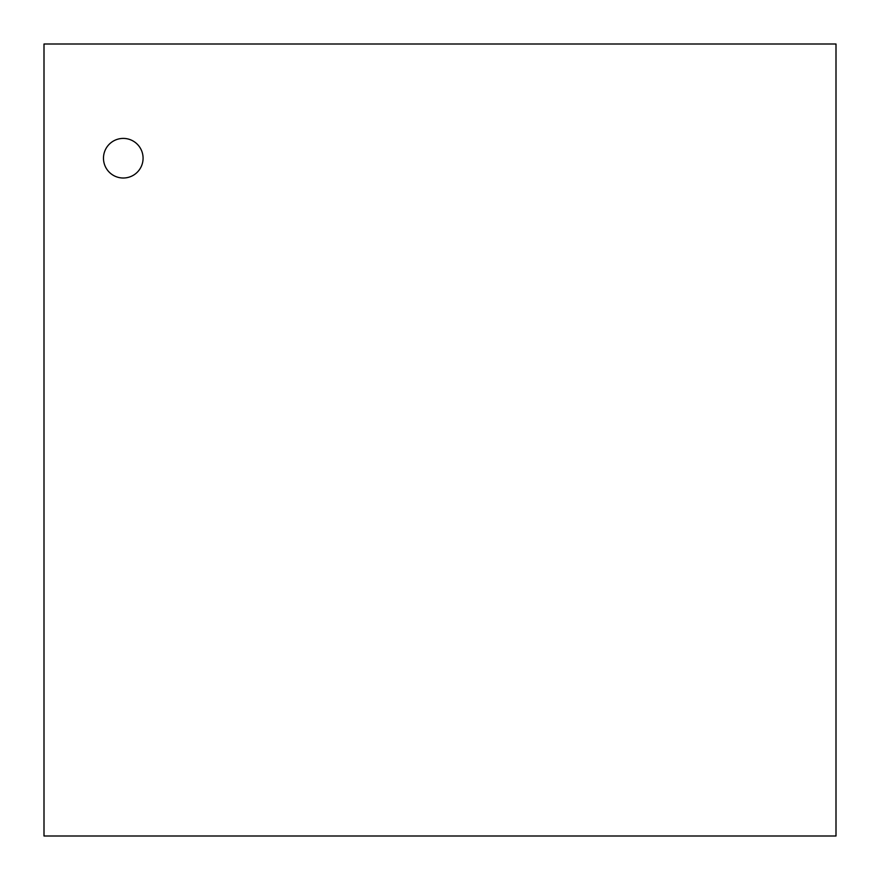 <?xml version="1.0" encoding="UTF-8"?>
<svg xmlns="http://www.w3.org/2000/svg" width="880" height="880" viewBox="0 0 880 880"><rect width="100%" height="100%" fill="white"/><g stroke="black" fill="none" stroke-linecap="round" stroke-linejoin="round"><path stroke-width="1.32" d="M103.477 158.213A19.8 19.8 0 0 0 133.177 175.362A19.8 19.8 0 0 0 133.177 141.064A19.8 19.8 0 0 0 103.477 158.213M44 836L836 836L836 44L44 44L44 836"/></g></svg>

